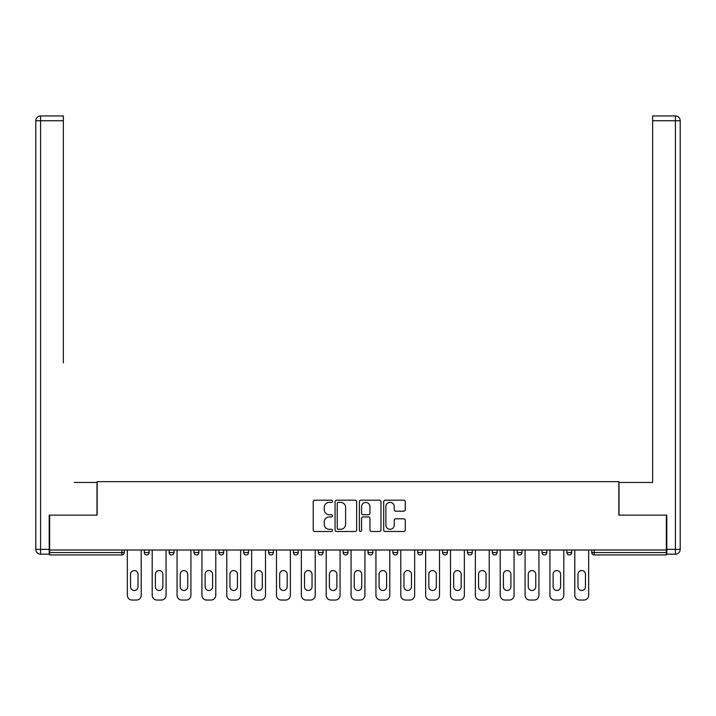<?xml version="1.0" encoding="UTF-8"?>
<svg xmlns="http://www.w3.org/2000/svg" width="716" height="716" viewBox="0 0 716 716"><rect width="100%" height="100%" fill="white"/><g stroke="black" fill="none" stroke-linecap="round" stroke-linejoin="round"><path stroke-width="1.07" d="M332.501 501.29A1.092 1.092 0 0 0 331.41 500.189L314.789 500.189A1.566 1.566 0 0 0 313.232 501.755L313.232 529.912A1.566 1.566 0 0 0 314.789 531.478L331.41 531.478A1.092 1.092 0 0 0 332.501 530.377A1.092 1.092 0 0 0 331.41 529.285L329.262 529.285A5.003 5.003 0 0 1 324.259 524.282L324.259 521.937A5.003 5.003 0 0 1 329.262 516.925L331.41 516.925A1.092 1.092 0 0 0 332.501 515.833A1.092 1.092 0 0 0 331.41 514.741L329.262 514.741A5.003 5.003 0 0 1 324.259 509.729L324.259 507.384A5.003 5.003 0 0 1 329.262 502.381L331.41 502.381A1.092 1.092 0 0 0 332.501 501.29M403.708 511.215A1.566 1.566 0 0 0 405.274 509.658L405.274 501.755A1.566 1.566 0 0 0 403.708 500.189L385.253 500.189A1.566 1.566 0 0 0 383.687 501.755L383.687 529.912A1.566 1.566 0 0 0 385.253 531.478L403.708 531.478A1.566 1.566 0 0 0 405.274 529.912L405.274 520.371A1.566 1.566 0 0 0 403.708 518.805L395.814 518.805A1.566 1.566 0 0 0 394.248 520.371L394.248 525.097A4.18 4.18 0 0 1 390.068 529.285A4.18 4.18 0 0 1 385.879 525.097L385.879 506.57A4.18 4.18 0 0 1 390.068 502.381A4.18 4.18 0 0 1 394.248 506.57L394.248 509.658A1.566 1.566 0 0 0 395.814 511.215L403.708 511.215M49.664 550.013L49.664 515.117L97.152 515.117L97.152 481.653L618.848 481.653L618.848 515.117L666.336 515.117L666.336 550.013L49.664 550.013L49.664 552.564L121.845 552.564L121.845 550.013M356.631 501.755A1.566 1.566 0 0 0 355.064 500.189L336.61 500.189A1.566 1.566 0 0 0 335.043 501.755L335.043 529.912A1.566 1.566 0 0 0 336.61 531.478L355.064 531.478A1.566 1.566 0 0 0 356.631 529.912L356.631 501.755M360.936 500.189L379.39 500.189A1.566 1.566 0 0 1 380.957 501.755L380.957 529.912A1.566 1.566 0 0 1 379.39 531.478L371.488 531.478A1.566 1.566 0 0 1 369.93 529.912L369.93 518.491A1.566 1.566 0 0 0 368.364 516.925L363.119 516.925A1.566 1.566 0 0 0 361.562 518.491L361.562 530.377A1.092 1.092 0 0 1 360.461 531.478A1.092 1.092 0 0 1 359.369 530.377L359.369 501.755A1.566 1.566 0 0 1 360.936 500.189M121.845 554.954A2.39 2.39 0 0 0 124.235 552.564L121.845 552.564L121.845 554.954A2.39 2.39 0 0 0 124.235 552.564L124.235 550.013L124.235 552.564A2.39 2.39 0 0 1 121.845 554.954L49.664 554.954L49.664 552.564M666.336 550.013L666.336 554.954L594.155 554.954A2.39 2.39 0 0 1 591.765 552.564L591.765 550.013M144.319 550.013L144.319 552.564L144.319 550.013M146.708 554.954A2.39 2.39 0 0 1 144.319 552.564A2.39 2.39 0 0 0 146.708 554.954A2.39 2.39 0 0 0 149.098 552.564L149.098 550.013L149.098 552.564A2.39 2.39 0 0 1 146.708 554.954A2.39 2.39 0 0 1 144.319 552.564L149.098 552.564A2.39 2.39 0 0 1 146.708 554.954M169.173 550.013L169.173 552.564L169.173 550.013M173.952 550.013L173.952 552.564L173.952 550.013M194.036 550.013L194.036 552.564L194.036 550.013M198.815 550.013L198.815 552.564L198.815 550.013M218.89 550.013L218.89 552.564L218.89 550.013M223.669 550.013L223.669 552.564A2.39 2.39 0 0 1 221.28 554.954A2.39 2.39 0 0 1 218.89 552.564A2.39 2.39 0 0 0 221.28 554.954A2.39 2.39 0 0 0 223.669 552.564A2.39 2.39 0 0 1 221.28 554.954A2.39 2.39 0 0 1 218.89 552.564L223.669 552.564M243.744 550.013L243.744 552.564L243.744 550.013M248.533 550.013L248.533 552.564L248.533 550.013M273.387 550.013L273.387 552.564L268.607 552.564A2.39 2.39 0 0 0 270.997 554.954A2.39 2.39 0 0 1 268.607 552.564L268.607 550.013M293.462 550.013L293.462 552.564L293.462 550.013M298.241 550.013L298.241 552.564A2.39 2.39 0 0 1 295.851 554.954A2.39 2.39 0 0 1 293.462 552.564L298.241 552.564A2.39 2.39 0 0 1 295.851 554.954M323.104 550.013L323.104 552.564L318.325 552.564A2.39 2.39 0 0 0 320.714 554.954A2.39 2.39 0 0 1 318.325 552.564L318.325 550.013M343.179 550.013L343.179 552.564L343.179 550.013M347.958 550.013L347.958 552.564A2.39 2.39 0 0 1 345.568 554.954A2.39 2.39 0 0 1 343.179 552.564A2.39 2.39 0 0 0 345.568 554.954A2.39 2.39 0 0 1 343.179 552.564L347.958 552.564A2.39 2.39 0 0 1 345.568 554.954M368.042 550.013L368.042 552.564L368.042 550.013M372.821 550.013L372.821 552.564L372.821 550.013M392.896 550.013L392.896 552.564L392.896 550.013M397.675 550.013L397.675 552.564L397.675 550.013M417.759 550.013L417.759 552.564L417.759 550.013M422.538 550.013L422.538 552.564L422.538 550.013M442.613 550.013L442.613 552.564L442.613 550.013M447.393 550.013L447.393 552.564L447.393 550.013M472.256 550.013L472.256 552.564A2.39 2.39 0 0 1 469.866 554.954A2.39 2.39 0 0 1 467.467 552.564L467.467 550.013M497.11 550.013L497.11 552.564A2.39 2.39 0 0 1 494.72 554.954A2.39 2.39 0 0 1 492.331 552.564L492.331 550.013M521.964 550.013L521.964 552.564A2.39 2.39 0 0 1 519.574 554.954A2.39 2.39 0 0 1 517.185 552.564L517.185 550.013M546.827 550.013L546.827 552.564A2.39 2.39 0 0 1 544.437 554.954A2.39 2.39 0 0 1 542.048 552.564L542.048 550.013M569.292 554.954A2.39 2.39 0 0 0 571.681 552.564L571.681 550.013L571.681 552.564A2.39 2.39 0 0 1 569.292 554.954A2.39 2.39 0 0 1 566.902 552.564L566.902 550.013M171.563 554.954A2.39 2.39 0 0 1 169.173 552.564A2.39 2.39 0 0 0 171.563 554.954A2.39 2.39 0 0 0 173.952 552.564A2.39 2.39 0 0 1 171.563 554.954A2.39 2.39 0 0 1 169.173 552.564L173.952 552.564A2.39 2.39 0 0 1 171.563 554.954M196.426 554.954A2.39 2.39 0 0 1 194.036 552.564A2.39 2.39 0 0 0 196.426 554.954A2.39 2.39 0 0 0 198.815 552.564A2.39 2.39 0 0 1 196.426 554.954A2.39 2.39 0 0 1 194.036 552.564L198.815 552.564A2.39 2.39 0 0 1 196.426 554.954M246.134 554.954A2.39 2.39 0 0 1 243.744 552.564A2.39 2.39 0 0 0 246.134 554.954A2.39 2.39 0 0 0 248.533 552.564A2.39 2.39 0 0 1 246.134 554.954A2.39 2.39 0 0 1 243.744 552.564L248.533 552.564A2.39 2.39 0 0 1 246.134 554.954M270.997 554.954A2.39 2.39 0 0 0 273.387 552.564A2.39 2.39 0 0 1 270.997 554.954A2.39 2.39 0 0 1 268.607 552.564M320.714 554.954A2.39 2.39 0 0 0 323.104 552.564A2.39 2.39 0 0 1 320.714 554.954A2.39 2.39 0 0 1 318.325 552.564M370.432 554.954A2.39 2.39 0 0 1 368.042 552.564A2.39 2.39 0 0 0 370.432 554.954A2.39 2.39 0 0 0 372.821 552.564A2.39 2.39 0 0 1 370.432 554.954A2.39 2.39 0 0 1 368.042 552.564L372.821 552.564A2.39 2.39 0 0 1 370.432 554.954M395.286 554.954A2.39 2.39 0 0 1 392.896 552.564L397.675 552.564A2.39 2.39 0 0 1 395.286 554.954A2.39 2.39 0 0 0 397.675 552.564M420.149 554.954A2.39 2.39 0 0 1 417.759 552.564L422.538 552.564A2.39 2.39 0 0 1 420.149 554.954A2.39 2.39 0 0 0 422.538 552.564A2.39 2.39 0 0 1 420.149 554.954M445.003 554.954A2.39 2.39 0 0 1 442.613 552.564A2.39 2.39 0 0 0 445.003 554.954A2.39 2.39 0 0 0 447.393 552.564A2.39 2.39 0 0 1 445.003 554.954A2.39 2.39 0 0 1 442.613 552.564L447.393 552.564M338.328 502.381A1.092 1.092 0 0 0 337.236 503.473L337.236 528.193A1.092 1.092 0 0 0 338.328 529.285L340.601 529.285A5.003 5.003 0 0 0 345.604 524.282L345.604 507.384A5.003 5.003 0 0 0 340.601 502.381L338.328 502.381M369.93 506.642A4.18 4.18 0 0 0 365.742 502.462A4.18 4.18 0 0 0 361.562 506.642L361.562 513.175A1.566 1.566 0 0 0 363.119 514.741L368.364 514.741A1.566 1.566 0 0 0 369.93 513.175L369.93 506.642M141.204 550.013L141.204 595.264A4.779 4.779 0 0 1 136.425 600.053L132.129 600.053A4.779 4.779 0 0 1 127.341 595.264L127.341 550.013M130.536 574.313A3.741 3.741 0 0 1 134.277 570.571A3.741 3.741 0 0 1 138.018 574.313L138.018 586.744A3.741 3.741 0 0 1 134.277 590.485A3.741 3.741 0 0 1 130.536 586.744L130.536 574.313M166.067 550.013L166.067 595.264A4.779 4.779 0 0 1 161.288 600.053L156.983 600.053A4.779 4.779 0 0 1 152.204 595.264L152.204 550.013M155.39 574.313A3.741 3.741 0 0 1 159.131 570.571A3.741 3.741 0 0 1 162.881 574.313L162.881 586.744A3.741 3.741 0 0 1 159.131 590.485A3.741 3.741 0 0 1 155.39 586.744L155.39 574.313M190.921 550.013L190.921 595.264A4.779 4.779 0 0 1 186.142 600.053L181.846 600.053A4.779 4.779 0 0 1 177.058 595.264L177.058 550.013M180.244 574.313A3.741 3.741 0 0 1 183.994 570.571A3.741 3.741 0 0 1 187.735 574.313L187.735 586.744A3.741 3.741 0 0 1 183.994 590.485A3.741 3.741 0 0 1 180.244 586.744L180.244 574.313M215.785 550.013L215.785 595.264A4.779 4.779 0 0 1 211.005 600.053L206.7 600.053A4.779 4.779 0 0 1 201.921 595.264L201.921 550.013M205.107 574.313A3.741 3.741 0 0 1 208.848 570.571A3.741 3.741 0 0 1 212.598 574.313L212.598 586.744A3.741 3.741 0 0 1 208.848 590.485A3.741 3.741 0 0 1 205.107 586.744L205.107 574.313M240.639 550.013L240.639 595.264A4.779 4.779 0 0 1 235.859 600.053L231.554 600.053A4.779 4.779 0 0 1 226.775 595.264L226.775 550.013M229.961 574.313A3.741 3.741 0 0 1 233.711 570.571A3.741 3.741 0 0 1 237.452 574.313L237.452 586.744A3.741 3.741 0 0 1 233.711 590.485A3.741 3.741 0 0 1 229.961 586.744L229.961 574.313M265.502 550.013L265.502 595.264A4.779 4.779 0 0 1 260.722 600.053L256.418 600.053A4.779 4.779 0 0 1 251.638 595.264L251.638 550.013M254.824 574.313A3.741 3.741 0 0 1 258.565 570.571A3.741 3.741 0 0 1 262.316 574.313L262.316 586.744A3.741 3.741 0 0 1 258.565 590.485A3.741 3.741 0 0 1 254.824 586.744L254.824 574.313M35.8 120.736A4.779 4.779 0 0 1 40.579 115.947A4.779 4.779 0 0 0 35.8 120.736L35.8 549.378L35.8 120.736L40.579 120.736L40.579 115.947L63.366 115.947L63.366 120.736L40.579 120.736L40.579 549.378L49.189 549.378L49.189 515.117L96.991 515.117L96.991 482.45L74.366 482.45M63.366 120.736L63.366 362.94M49.189 549.378L49.189 554.157L40.579 554.157A4.779 4.779 0 0 1 35.8 549.378L40.579 549.378L40.579 554.157M641.634 482.45L652.634 482.45L652.634 115.947L675.421 115.947A4.779 4.779 0 0 1 680.2 120.736L680.2 549.378L680.2 120.736A4.779 4.779 0 0 0 675.421 115.947L675.421 120.736L652.634 120.736M666.811 549.378L675.421 549.378L675.421 554.157A4.779 4.779 0 0 0 680.2 549.378A4.779 4.779 0 0 1 675.421 554.157L666.811 554.157L666.811 515.117L619.009 515.117L619.009 482.45L652.634 482.45L652.634 362.94M290.356 550.013L290.356 595.264A4.779 4.779 0 0 1 285.577 600.053L281.272 600.053A4.779 4.779 0 0 1 276.492 595.264L276.492 550.013M279.679 574.313A3.741 3.741 0 0 1 283.429 570.571A3.741 3.741 0 0 1 287.17 574.313L287.17 586.744A3.741 3.741 0 0 1 283.429 590.485A3.741 3.741 0 0 1 279.679 586.744L279.679 574.313M315.219 550.013L315.219 595.264A4.779 4.779 0 0 1 310.431 600.053L306.135 600.053A4.779 4.779 0 0 1 301.355 595.264L301.355 550.013M304.542 574.313A3.741 3.741 0 0 1 308.283 570.571A3.741 3.741 0 0 1 312.033 574.313L312.033 586.744A3.741 3.741 0 0 1 308.283 590.485A3.741 3.741 0 0 1 304.542 586.744L304.542 574.313M340.073 550.013L340.073 595.264A4.779 4.779 0 0 1 335.294 600.053L330.989 600.053A4.779 4.779 0 0 1 326.21 595.264L326.21 550.013M329.396 574.313A3.741 3.741 0 0 1 333.146 570.571A3.741 3.741 0 0 1 336.887 574.313L336.887 586.744A3.741 3.741 0 0 1 333.146 590.485A3.741 3.741 0 0 1 329.396 586.744L329.396 574.313M364.927 550.013L364.927 595.264A4.779 4.779 0 0 1 360.148 600.053L355.852 600.053A4.779 4.779 0 0 1 351.073 595.264L351.073 550.013M354.259 574.313A3.741 3.741 0 0 1 358 570.571A3.741 3.741 0 0 1 361.741 574.313L361.741 586.744A3.741 3.741 0 0 1 358 590.485A3.741 3.741 0 0 1 354.259 586.744L354.259 574.313M389.79 550.013L389.79 595.264A4.779 4.779 0 0 1 385.011 600.053L380.706 600.053A4.779 4.779 0 0 1 375.927 595.264L375.927 550.013M379.113 574.313A3.741 3.741 0 0 1 382.854 570.571A3.741 3.741 0 0 1 386.604 574.313L386.604 586.744A3.741 3.741 0 0 1 382.854 590.485A3.741 3.741 0 0 1 379.113 586.744L379.113 574.313M414.645 550.013L414.645 595.264A4.779 4.779 0 0 1 409.865 600.053L405.569 600.053A4.779 4.779 0 0 1 400.781 595.264L400.781 550.013M403.967 574.313A3.741 3.741 0 0 1 407.717 570.571A3.741 3.741 0 0 1 411.458 574.313L411.458 586.744A3.741 3.741 0 0 1 407.717 590.485A3.741 3.741 0 0 1 403.967 586.744L403.967 574.313M439.508 550.013L439.508 595.264A4.779 4.779 0 0 1 434.728 600.053L430.423 600.053A4.779 4.779 0 0 1 425.644 595.264L425.644 550.013M428.83 574.313A3.741 3.741 0 0 1 432.571 570.571A3.741 3.741 0 0 1 436.321 574.313L436.321 586.744A3.741 3.741 0 0 1 432.571 590.485A3.741 3.741 0 0 1 428.83 586.744L428.83 574.313M464.362 550.013L464.362 595.264A4.779 4.779 0 0 1 459.582 600.053L455.278 600.053A4.779 4.779 0 0 1 450.498 595.264L450.498 550.013M453.684 574.313A3.741 3.741 0 0 1 457.435 570.571A3.741 3.741 0 0 1 461.176 574.313L461.176 586.744A3.741 3.741 0 0 1 457.435 590.485A3.741 3.741 0 0 1 453.684 586.744L453.684 574.313M489.225 550.013L489.225 595.264A4.779 4.779 0 0 1 484.446 600.053L480.141 600.053A4.779 4.779 0 0 1 475.361 595.264L475.361 550.013M478.548 574.313A3.741 3.741 0 0 1 482.289 570.571A3.741 3.741 0 0 1 486.039 574.313L486.039 586.744A3.741 3.741 0 0 1 482.289 590.485A3.741 3.741 0 0 1 478.548 586.744L478.548 574.313M514.079 550.013L514.079 595.264A4.779 4.779 0 0 1 509.3 600.053L504.995 600.053A4.779 4.779 0 0 1 500.215 595.264L500.215 550.013M503.402 574.313A3.741 3.741 0 0 1 507.152 570.571A3.741 3.741 0 0 1 510.893 574.313L510.893 586.744A3.741 3.741 0 0 1 507.152 590.485A3.741 3.741 0 0 1 503.402 586.744L503.402 574.313M538.942 550.013L538.942 595.264A4.779 4.779 0 0 1 534.154 600.053L529.858 600.053A4.779 4.779 0 0 1 525.079 595.264L525.079 550.013M528.265 574.313A3.741 3.741 0 0 1 532.006 570.571A3.741 3.741 0 0 1 535.756 574.313L535.756 586.744A3.741 3.741 0 0 1 532.006 590.485A3.741 3.741 0 0 1 528.265 586.744L528.265 574.313M563.796 550.013L563.796 595.264A4.779 4.779 0 0 1 559.017 600.053L554.712 600.053A4.779 4.779 0 0 1 549.933 595.264L549.933 550.013M553.119 574.313A3.741 3.741 0 0 1 556.869 570.571A3.741 3.741 0 0 1 560.61 574.313L560.61 586.744A3.741 3.741 0 0 1 556.869 590.485A3.741 3.741 0 0 1 553.119 586.744L553.119 574.313M588.659 550.013L588.659 595.264A4.779 4.779 0 0 1 583.871 600.053L579.575 600.053A4.779 4.779 0 0 1 574.796 595.264L574.796 550.013M577.982 574.313A3.741 3.741 0 0 1 581.723 570.571A3.741 3.741 0 0 1 585.464 574.313L585.464 586.744A3.741 3.741 0 0 1 581.723 590.485A3.741 3.741 0 0 1 577.982 586.744L577.982 574.313M594.155 550.013L594.155 552.564L666.336 552.564M591.765 552.564L594.155 552.564L594.155 554.954M469.866 554.954A2.39 2.39 0 0 0 472.256 552.564L467.467 552.564M494.72 554.954A2.39 2.39 0 0 0 497.11 552.564L492.331 552.564M519.574 554.954A2.39 2.39 0 0 0 521.964 552.564L517.185 552.564M544.437 554.954A2.39 2.39 0 0 0 546.827 552.564L542.048 552.564M571.681 552.564L566.902 552.564M680.2 549.378L675.421 549.378L675.421 120.736L680.2 120.736A4.779 4.779 0 0 0 675.421 115.947A4.779 4.779 0 0 1 680.2 120.736"/></g></svg>
